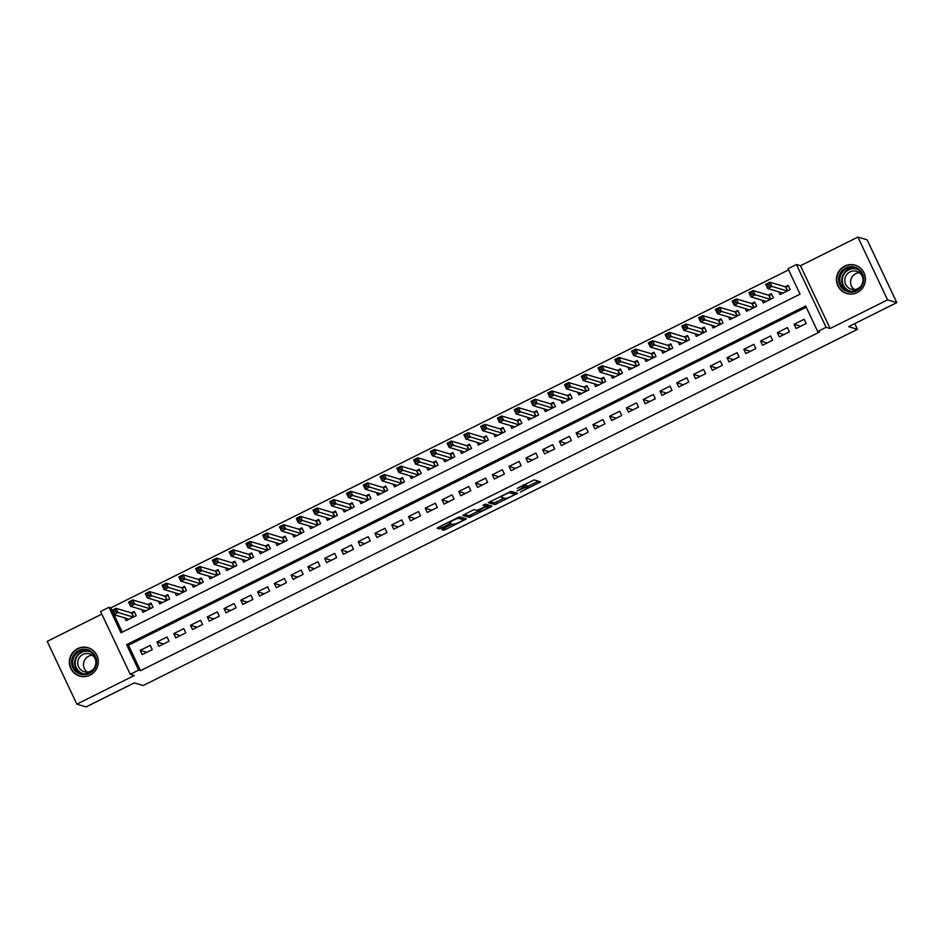 <?xml version="1.0" encoding="UTF-8"?>
<svg xmlns="http://www.w3.org/2000/svg" width="944" height="944" viewBox="0 0 944 944"><rect width="100%" height="100%" fill="white"/><g stroke="black" fill="none" stroke-linecap="round" stroke-linejoin="round"><path stroke-width="1.42" d="M520.356 492.013L540.57 481.888L534.009 479.918L517.288 488.378A5.947 0.814 154.7 0 1 523.719 486.089L524.262 486.254A5.947 0.814 154.7 0 1 524.368 486.337A5.947 0.814 154.7 0 1 520.156 489.228L516.993 491.01L520.663 489.381A5.947 0.814 154.7 0 1 527.082 487.104L527.625 487.269A5.947 0.814 154.7 0 1 527.743 487.352A5.947 0.814 154.7 0 1 523.519 490.231L520.356 492.013M90.093 675.125A14.785 14.467 -73.4 0 0 88.063 647.726A14.785 14.467 -73.4 0 0 69.384 663.172A14.785 14.467 -73.4 0 0 90.093 675.125M857.187 292.593A14.785 14.467 -73.4 0 0 855.158 265.193A14.785 14.467 -73.4 0 0 836.478 280.628A14.785 14.467 -73.4 0 0 857.187 292.593M443.137 528.687L441.851 529.619L443.68 530.162L445.686 529.454L466.43 518.87L459.87 516.899L457.864 517.607L438.441 527.295L437.119 528.192L439.373 528.876L449.686 524.026L451.008 523.118L449.875 522.764A4.98 0.684 154.7 0 1 449.781 522.693A4.98 0.684 154.7 0 1 453.639 520.12A4.98 0.684 154.7 0 1 458.678 518.374L462.973 519.66A4.98 0.684 154.7 0 1 463.067 519.731A4.98 0.684 154.7 0 1 459.209 522.303A4.98 0.684 154.7 0 1 454.17 524.05L451.444 524.545L443.137 528.687M138.626 670.122L130.248 674.311L100.571 611.511L108.949 607.334L120.985 632.787L800.052 294.15L788.016 268.698L796.406 264.509L826.083 327.297L817.693 331.486L805.669 306.021L126.602 644.669L138.626 670.122L140.479 670.677L819.545 332.028L817.693 331.486M896.8 302.635L887.572 299.873L857.895 237.086L867.123 239.847L896.8 302.635L848.597 326.671L857.459 329.314L143.181 685.521L134.319 682.878L86.105 706.914L76.877 704.153L134.308 675.515L130.248 674.311M857.895 237.086L800.465 265.724L830.142 328.512L887.572 299.873M830.142 328.512L826.083 327.297M494.868 504.639L517.607 493.346L511.058 491.364L488.308 502.668L494.868 504.639L494.066 502.951L504.202 498.184M489.983 505.477L490.703 507.011L469.274 517.406L462.713 515.436L472.342 510.385L474.348 509.666L477.003 510.456L484.52 506.999L485.841 506.09L483.045 505.252M490.703 507.011L492.025 506.102L485.358 504.096L483.021 505.229M101.81 614.131L47.2 641.365L76.877 704.153M124.879 617.942L126.166 620.668L136.219 615.653L134.213 611.405L131.287 612.868M141.647 609.588L142.933 612.314L152.987 607.287L150.981 603.051L148.055 604.514M158.403 601.222L159.701 603.948L169.755 598.933L167.749 594.685L164.822 596.148M175.171 592.856L176.469 595.581L186.523 590.566L184.517 586.33L181.578 587.793M191.939 584.501L193.225 587.227L203.29 582.212L201.284 577.964L198.346 579.427M208.707 576.135L209.993 578.861L220.058 573.846L218.052 569.598L215.114 571.061M225.474 567.781L226.761 570.506L236.826 565.48L234.82 561.243L231.882 562.707M242.242 559.414L243.528 562.14L253.594 557.125L251.588 552.877L248.65 554.34M259.01 551.048L260.296 553.774L270.362 548.759L268.356 544.523L265.417 545.986M275.778 542.694L277.064 545.42L287.129 540.405L285.123 536.157L282.185 537.62M292.546 534.328L293.832 537.053L303.897 532.038L301.891 527.79L298.953 529.254M309.313 525.973L310.6 528.687L320.665 523.672L318.659 519.436L315.721 520.899M326.081 517.607L327.367 520.333L337.433 515.318L335.427 511.07L332.489 512.533M342.849 509.241L344.135 511.967L354.201 506.952L352.195 502.715L349.256 504.179M359.617 500.886L360.903 503.612L370.957 498.597L368.962 494.349L366.024 495.812M376.385 492.52L377.671 495.246L387.724 490.231L385.718 485.983L382.792 487.446M393.152 484.166L394.439 486.88L404.492 481.865L402.486 477.629L399.56 479.092M409.92 475.8L411.206 478.525L421.26 473.51L419.254 469.262L416.328 470.726M426.688 467.433L427.974 470.159L438.028 465.144L436.022 460.908L433.095 462.371M443.444 459.079L444.742 461.805L454.796 456.778L452.79 452.542L449.863 454.005M460.212 450.713L461.51 453.439L471.563 448.424L469.557 444.176L466.631 445.639M476.98 442.358L478.278 445.072L488.331 440.057L486.325 435.821L483.387 437.284M493.747 433.992L495.034 436.718L505.099 431.703L503.093 427.455L500.155 428.918M510.515 425.626L511.801 428.352L521.867 423.337L519.861 419.101L516.923 420.564M527.283 417.272L528.569 419.997L538.635 414.971L536.629 410.734L533.69 412.198M544.051 408.905L545.337 411.631L555.402 406.616L553.396 402.368L550.458 403.831M560.819 400.551L562.105 403.265L572.17 398.25L570.164 394.014L567.226 395.477M577.586 392.185L578.873 394.911L588.938 389.896L586.932 385.648L583.994 387.111M594.354 383.819L595.64 386.544L605.706 381.529L603.7 377.281L600.762 378.745M611.122 375.464L612.408 378.19L622.474 373.163L620.468 368.927L617.529 370.39M627.89 367.098L629.176 369.824L639.241 364.809L637.235 360.561L634.297 362.024M644.658 358.732L645.944 361.458L655.997 356.443L654.003 352.206L651.065 353.67M661.425 350.377L662.712 353.103L672.765 348.088L670.759 343.84L667.833 345.303M678.193 342.011L679.479 344.737L689.533 339.722L687.527 335.474L684.601 336.937M694.961 333.657L696.247 336.383L706.301 331.356L704.295 327.12L701.368 328.583M711.729 325.291L713.015 328.016L723.069 323.001L721.063 318.753L718.136 320.217M728.497 316.924L729.783 319.65L739.836 314.635L737.83 310.399L734.904 311.862M745.253 308.57L746.551 311.296L756.604 306.281L754.598 302.033L751.672 303.496M762.02 300.204L763.318 302.93L773.372 297.915L771.366 293.667L768.428 295.13M796.122 328.512L806.188 323.497L804.182 319.249L794.116 324.264L796.122 328.512M779.355 336.866L789.42 331.851L787.414 327.615L777.349 332.63L779.355 336.866M762.587 345.233L772.652 340.218L770.646 335.97L760.581 340.985L762.587 345.233M745.819 353.599L755.884 348.572L753.878 344.336L743.813 349.351L745.819 353.599M729.051 361.953L739.117 356.938L737.111 352.702L727.045 357.717L729.051 361.953M712.283 370.319L722.349 365.304L720.343 361.056L710.277 366.071L712.283 370.319M695.516 378.674L705.581 373.659L703.575 369.423L693.51 374.438L695.516 378.674M678.748 387.04L688.813 382.025L686.807 377.777L676.754 382.792L678.748 387.04M661.992 395.406L672.045 390.379L670.039 386.143L659.986 391.158L661.992 395.406M645.224 403.761L655.278 398.746L653.272 394.509L643.218 399.524L645.224 403.761M628.456 412.127L638.51 407.112L636.504 402.864L626.45 407.879L628.456 412.127M611.688 420.481L621.742 415.466L619.736 411.23L609.682 416.245L611.688 420.481M594.921 428.847L604.974 423.832L602.968 419.584L592.915 424.611L594.921 428.847M578.153 437.214L588.206 432.199L586.2 427.951L576.147 432.966L578.153 437.214M561.385 445.568L571.439 440.553L569.433 436.317L559.379 441.332L561.385 445.568M544.617 453.934L554.683 448.919L552.677 444.671L542.611 449.686L544.617 453.934M527.849 462.289L537.915 457.274L535.909 453.037L525.843 458.052L527.849 462.289M511.082 470.655L521.147 465.64L519.141 461.392L509.076 466.419L511.082 470.655M494.314 479.021L504.379 474.006L502.373 469.758L492.308 474.773L494.314 479.021M477.546 487.375L487.611 482.36L485.605 478.124L475.54 483.139L477.546 487.375M460.778 495.742L470.844 490.727L468.838 486.479L458.772 491.494L460.778 495.742M444.01 504.108L454.076 499.081L452.07 494.845L442.004 499.86L444.01 504.108M427.243 512.462L437.308 507.447L435.302 503.199L425.237 508.226L427.243 512.462M410.475 520.828L420.54 515.813L418.534 511.565L408.469 516.58L410.475 520.828M393.707 529.183L403.772 524.168L401.766 519.932L391.713 524.947L393.707 529.183M376.951 537.549L387.005 532.534L384.999 528.286L374.945 533.301L376.951 537.549M360.183 545.915L370.237 540.888L368.231 536.652L358.177 541.667L360.183 545.915M343.415 554.27L353.469 549.255L351.463 545.007L341.409 550.033L343.415 554.27M326.648 562.636L336.701 557.621L334.695 553.373L324.642 558.388L326.648 562.636M309.88 570.99L319.933 565.975L317.927 561.739L307.874 566.754L309.88 570.99M293.112 579.356L303.166 574.341L301.16 570.093L291.106 575.108L293.112 579.356M276.344 587.723L286.398 582.696L284.392 578.46L274.338 583.475L276.344 587.723M259.576 596.077L269.63 591.062L267.636 586.814L257.57 591.841L259.576 596.077M242.809 604.443L252.874 599.428L250.868 595.18L240.803 600.195L242.809 604.443M226.041 612.798L236.106 607.783L234.1 603.546L224.035 608.561L226.041 612.798M209.273 621.164L219.338 616.149L217.332 611.901L207.267 616.916L209.273 621.164M192.505 629.53L202.571 624.503L200.565 620.267L190.499 625.282L192.505 629.53M175.737 637.884L185.803 632.869L183.797 628.633L173.731 633.648L175.737 637.884M158.97 646.251L169.035 641.236L167.029 636.988L156.964 642.003L158.97 646.251M806.235 307.213L128.443 645.224L140.479 670.677M150.261 645.354L140.196 650.369L142.202 654.605L152.267 649.59L150.261 645.354M788.582 269.89L110.79 607.889L111.947 610.331M114.023 614.697L122.26 632.15M778.788 291.849L780.074 294.575L790.14 289.548L788.134 285.312L785.196 286.775M857.459 329.314L854.757 323.603M110.79 607.889L108.949 607.334M800.465 265.724L796.406 264.509M128.443 645.224L126.602 644.669M794.116 324.264L800.689 326.235M777.349 332.63L783.921 334.589M760.581 340.985L767.153 342.955M743.813 349.351L750.386 351.31M727.045 357.717L733.63 359.676M710.277 366.071L716.862 368.042M693.51 374.438L700.094 376.396M676.754 382.792L683.326 384.763M659.986 391.158L666.558 393.129M643.218 399.524L649.791 401.483M626.45 407.879L633.023 409.849M609.682 416.245L616.255 418.204M592.915 424.611L599.487 426.57M576.147 432.966L582.719 434.936M559.379 441.332L565.952 443.291M542.611 449.686L549.184 451.657M525.843 458.052L532.416 460.011M509.076 466.419L515.648 468.377M492.308 474.773L498.88 476.744M475.54 483.139L482.113 485.098M458.772 491.494L465.345 493.464M442.004 499.86L448.589 501.819M425.237 508.226L431.821 510.185M408.469 516.58L415.053 518.551M391.713 524.947L398.285 526.905M374.945 533.301L381.518 535.272M358.177 541.667L364.75 543.626M341.409 550.033L347.982 551.992M324.642 558.388L331.214 560.358M307.874 566.754L314.446 568.713M291.106 575.108L297.679 577.079M274.338 583.475L280.911 585.433M257.57 591.841L264.143 593.8M240.803 600.195L247.375 602.166M224.035 608.561L230.607 610.52M207.267 616.916L213.84 618.886M190.499 625.282L197.072 627.253M173.731 633.648L180.304 635.607M156.964 642.003L163.548 643.973M140.196 650.369L146.78 652.328M526.929 485.794A5.947 0.814 154.7 0 0 526.941 485.653A5.947 0.814 154.7 0 0 526.823 485.57L527.625 487.269M524.144 485.853A5.947 0.814 154.7 0 1 526.28 485.405L526.823 485.57M527.401 486.608L538.269 481.192M489.806 501.677L494.066 502.951M514.315 493.134L515.306 492.638M513.973 494.998L514.869 494.349L509.146 492.638L505.359 494.326A5.947 0.814 154.7 0 0 501.134 497.217A5.947 0.814 154.7 0 0 501.252 497.299L505.158 498.467A5.947 0.814 154.7 0 0 511.589 496.19L513.973 494.998M514.091 492.697L514.869 494.349L514.102 492.674M510.326 491.529L514.067 492.65M489.712 505.406L488.249 506.137M478.608 510.94L470.478 514.999L471.28 516.698M464.212 514.433L468.472 515.707L470.478 514.999M479.741 511.282A4.98 0.684 154.7 0 0 484.779 509.536A4.98 0.684 154.7 0 0 488.638 506.963A4.98 0.684 154.7 0 0 488.544 506.893L485.027 507.152L478.195 510.798L479.741 511.282M487.836 505.382A4.98 0.684 154.7 0 0 487.836 505.264A4.98 0.684 154.7 0 0 487.741 505.193L488.544 506.893M485.31 504.969L487.741 505.193M462.265 518.15A4.98 0.684 154.7 0 0 462.265 518.032A4.98 0.684 154.7 0 0 462.171 517.961L462.973 519.66M459.138 517.052L462.171 517.961M438.641 527.189L449.462 522.02M462.678 518.893L464.129 518.162M781.974 293.631L781.514 292.652M767.909 286.492L769.584 285.666L768.782 283.967L767.106 284.805L767.732 288.545L765.726 284.297L769.915 282.209L771.921 286.445L767.732 288.545L783.013 293.112M788.57 286.233L785.491 286.858L769.915 282.209L768.782 283.967M787.202 291.012L769.584 285.666M765.726 284.297L767.106 284.805M845.812 267.99A12.791 12.52 106.6 0 1 862.545 273.795A12.791 12.52 106.6 0 1 856.645 290.894A12.791 12.52 106.6 0 1 839.912 285.088A12.791 12.52 106.6 0 1 845.812 267.99M856.432 290.103A11.847 11.599 -73.4 0 0 854.804 268.143A11.847 11.599 -73.4 0 0 839.83 280.521A11.847 11.599 -73.4 0 0 856.432 290.103M854.332 289.548A9.322 9.133 106.6 0 1 859.359 272.686M860.928 286.162A9.322 9.133 106.6 0 1 844.809 281.052A9.322 9.133 106.6 0 1 856.597 271.317A9.322 9.133 106.6 0 1 863.028 279.141M859.264 267.176A14.691 14.384 -73.4 0 0 836.868 280.71A14.691 14.384 -73.4 0 0 851.217 294.103M91.226 651.36A12.791 12.52 106.6 0 1 94.483 669.084A12.791 12.52 106.6 0 1 77.042 672.6A12.791 12.52 106.6 0 1 73.785 654.888A12.791 12.52 106.6 0 1 91.226 651.36M77.75 671.868A11.847 11.599 -73.4 0 0 94.789 667.042A11.847 11.599 -73.4 0 0 87.709 650.687A11.847 11.599 -73.4 0 0 77.75 671.868M93.834 668.706A9.322 9.133 106.6 0 1 78.6 658.853A9.322 9.133 106.6 0 1 95.934 661.673M92.17 649.72A14.691 14.384 -73.4 0 0 71.154 655.773A14.691 14.384 -73.4 0 0 84.122 676.636M87.226 672.081A9.322 9.133 106.6 0 1 92.264 655.23M765.206 301.986L764.746 301.018M751.141 294.858L752.816 294.021L752.014 292.321L750.338 293.159L750.964 296.9L748.958 292.664L753.147 290.575L755.153 294.811L750.964 296.9L766.245 301.466M771.803 294.599L768.735 295.224L753.147 290.575L752.014 292.321M770.434 299.378L752.816 294.021M748.958 292.664L750.338 293.159M748.439 310.352L747.978 309.384M734.373 303.225L736.049 302.387L735.246 300.688L733.571 301.525L734.196 305.266L732.19 301.018L736.379 298.929L738.385 303.177L734.196 305.266L749.477 309.833M755.035 302.953L751.967 303.59L736.379 298.929L735.246 300.688M753.666 307.744L736.049 302.387M732.19 301.018L733.571 301.525M731.671 318.706L731.211 317.739M717.605 311.579L719.281 310.741L718.478 309.054L716.803 309.88L717.428 313.62L715.422 309.384L719.611 307.296L721.617 311.532L717.428 313.62L732.709 318.187M738.267 311.319L735.199 311.945L719.611 307.296L718.478 309.054M736.91 316.098L719.281 310.741M715.422 309.384L716.803 309.88M714.903 327.072L714.443 326.105M700.837 319.945L702.513 319.107L701.711 317.408L700.035 318.246L700.66 321.987L698.654 317.75L702.843 315.65L704.849 319.898L700.66 321.987L715.941 326.553M721.499 319.674L718.431 320.311L702.843 315.65L701.711 317.408M720.142 324.465L702.513 319.107M698.654 317.75L700.035 318.246M698.135 335.439L697.675 334.471M684.07 328.3L685.745 327.474L684.943 325.774L683.267 326.612L683.893 330.353L681.887 326.105L686.076 324.016L688.082 328.264L683.893 330.353L699.174 334.919M704.731 328.04L701.663 328.665L686.076 324.016L684.943 325.774M703.374 332.819L685.745 327.474M681.887 326.105L683.267 326.612M681.367 343.793L680.907 342.825M667.302 336.666L668.977 335.828L668.175 334.129L666.499 334.967L667.125 338.707L665.119 334.471L669.32 332.382L671.314 336.619L667.125 338.707L682.406 343.274M687.964 336.406L684.896 337.032L669.32 332.382L668.175 334.129M686.607 341.185L668.977 335.828M665.119 334.471L666.499 334.967M664.6 352.159L664.139 351.192M650.534 345.032L652.21 344.194L651.407 342.495L649.732 343.333L650.357 347.073L648.351 342.825L652.552 340.737L654.558 344.985L650.357 347.073L665.65 351.64M671.196 344.761L668.128 345.398L652.552 340.737L651.407 342.495M669.839 349.551L652.21 344.194M648.351 342.825L649.732 343.333M647.832 360.514L647.372 359.546M633.766 353.386L635.442 352.549L634.639 350.861L632.964 351.699L633.589 355.428L631.583 351.192L635.784 349.103L637.79 353.339L633.589 355.428L648.882 359.994M654.428 353.127L651.36 353.752L635.784 349.103L634.639 350.861M653.071 357.906L635.442 352.549M631.583 351.192L632.964 351.699M631.064 368.88L630.604 367.912M616.998 361.753L618.674 360.915L617.872 359.216L616.196 360.053L616.821 363.794L614.815 359.558L619.016 357.457L621.022 361.705L616.821 363.794L632.114 368.361M637.672 361.481L634.592 362.118L619.016 357.457L617.872 359.216M636.303 366.272L618.674 360.915M614.815 359.558L616.196 360.053M614.296 377.246L613.836 376.278M600.231 370.119L601.906 369.281L601.104 367.582L599.428 368.42L600.054 372.16L598.059 367.912L602.248 365.824L604.254 370.072L600.054 372.16L615.346 376.727M620.904 369.847L617.824 370.473L602.248 365.824L601.104 367.582M619.535 374.626L601.906 369.281M598.059 367.912L599.428 368.42M597.528 385.6L597.068 384.633M583.463 378.473L585.15 377.635L584.348 375.936L582.66 376.774L583.298 380.515L581.292 376.278L585.481 374.19L587.487 378.426L583.298 380.515L598.579 385.081M604.136 378.214L601.057 378.839L585.481 374.19L584.348 375.936M602.768 382.993L585.15 377.635M581.292 376.278L582.66 376.774M580.761 393.967L580.312 392.999M566.695 386.839L568.382 386.002L567.58 384.302L565.904 385.14L566.53 388.881L564.524 384.633L568.713 382.544L570.719 386.792L566.53 388.881L581.811 393.447M587.369 386.568L584.289 387.205L568.713 382.544L567.58 384.302M586 391.359L568.382 386.002M564.524 384.633L565.904 385.14M563.993 402.333L563.544 401.353M549.939 395.194L551.615 394.356L550.812 392.669L549.137 393.506L549.762 397.247L547.756 392.999L551.945 390.91L553.951 395.147L549.762 397.247L565.043 401.802M570.601 394.934L567.521 395.56L551.945 390.91L550.812 392.669M569.232 399.713L551.615 394.356M547.756 392.999L549.137 393.506M547.225 410.687L546.777 409.72M533.171 403.56L534.847 402.722L534.044 401.023L532.369 401.861L532.994 405.601L530.988 401.365L535.177 399.265L537.183 403.513L532.994 405.601L548.275 410.168M553.833 403.289L550.753 403.926L535.177 399.265L534.044 401.023M552.464 408.079L534.847 402.722M530.988 401.365L532.369 401.861M530.469 419.053L530.009 418.086M516.403 411.926L518.079 411.088L517.277 409.389L515.601 410.227L516.226 413.968L514.22 409.72L518.409 407.631L520.415 411.879L516.226 413.968L531.507 418.534M537.065 411.655L533.985 412.28L518.409 407.631L517.277 409.389M535.696 416.434L518.079 411.088M514.22 409.72L515.601 410.227M513.701 427.408L513.241 426.44M499.636 420.281L501.311 419.443L500.509 417.744L498.833 418.581L499.459 422.322L497.453 418.086L501.642 415.997L503.648 420.233L499.459 422.322L514.74 426.889M520.297 420.021L517.218 420.646L501.642 415.997L500.509 417.744M518.929 424.8L501.311 419.443M497.453 418.086L498.833 418.581M496.933 435.774L496.473 434.806M482.868 428.647L484.543 427.809L483.741 426.11L482.065 426.948L482.691 430.688L480.685 426.44L484.874 424.352L486.88 428.6L482.691 430.688L497.972 435.255M503.53 428.375L500.45 429.013L484.874 424.352L483.741 426.11M502.161 433.166L484.543 427.809M480.685 426.44L482.065 426.948M480.166 444.14L479.705 443.161M466.1 437.001L467.776 436.175L466.973 434.476L465.298 435.314L465.923 439.054L463.917 434.806L468.106 432.718L470.112 436.954L465.923 439.054L481.204 443.609M486.762 436.742L483.682 437.367L468.106 432.718L466.973 434.476M485.393 441.521L467.776 436.175M463.917 434.806L465.298 435.314M463.398 452.495L462.938 451.527M449.332 445.367L451.008 444.53L450.205 442.83L448.53 443.668L449.155 447.409L447.149 443.173L451.338 441.072L453.344 445.32L449.155 447.409L464.436 451.975M469.994 445.096L466.926 445.733L451.338 441.072L450.205 442.83M468.625 449.887L451.008 444.53M447.149 443.173L448.53 443.668M446.63 460.861L446.17 459.893M432.564 453.734L434.24 452.896L433.438 451.197L431.762 452.034L432.387 455.775L430.381 451.527L434.57 449.438L436.576 453.686L432.387 455.775L447.668 460.342M453.226 453.462L450.158 454.088L434.57 449.438L433.438 451.197M451.869 458.241L434.24 452.896M430.381 451.527L431.762 452.034M429.862 469.215L429.402 468.248M415.797 462.088L417.472 461.25L416.67 459.563L414.994 460.389L415.62 464.129L413.614 459.893L417.803 457.805L419.809 462.041L415.62 464.129L430.901 468.696M436.458 461.828L433.39 462.454L417.803 457.805L416.67 459.563M435.101 466.607L417.472 461.25M413.614 459.893L414.994 460.389M413.094 477.581L412.634 476.614M399.029 470.454L400.704 469.616L399.902 467.917L398.226 468.755L398.852 472.496L396.846 468.248L401.035 466.159L403.041 470.407L398.852 472.496L414.133 477.062M419.691 470.183L416.623 470.82L401.035 466.159L399.902 467.917M418.334 474.974L400.704 469.616M396.846 468.248L398.226 468.755M396.327 485.948L395.866 484.968M382.261 478.809L383.937 477.983L383.134 476.283L381.459 477.121L382.084 480.862L380.078 476.614L384.267 474.525L386.273 478.761L382.084 480.862L397.365 485.417M402.923 478.549L399.855 479.174L384.267 474.525L383.134 476.283M401.566 483.328L383.937 477.983M380.078 476.614L381.459 477.121M379.559 494.302L379.099 493.334M365.493 487.175L367.169 486.337L366.366 484.638L364.691 485.476L365.316 489.216L363.31 484.98L367.511 482.88L369.505 487.128L365.316 489.216L380.609 493.783M386.155 486.915L383.087 487.541L367.511 482.88L366.366 484.638M384.798 491.694L367.169 486.337M363.31 484.98L364.691 485.476M362.791 502.668L362.331 501.701M348.725 495.541L350.401 494.703L349.599 493.004L347.923 493.842L348.548 497.582L346.542 493.334L350.743 491.246L352.749 495.494L348.548 497.582L363.841 502.149M369.387 495.27L366.319 495.895L350.743 491.246L349.599 493.004M368.03 500.06L350.401 494.703M346.542 493.334L347.923 493.842M346.023 511.023L345.563 510.055M331.958 503.895L333.633 503.058L332.831 501.37L331.155 502.196L331.781 505.937L329.775 501.701L333.975 499.612L335.981 503.848L331.781 505.937L347.073 510.503M352.631 503.636L349.551 504.261L333.975 499.612L332.831 501.37M351.262 508.415L333.633 503.058M329.775 501.701L331.155 502.196M329.255 519.389L328.795 518.421M315.19 512.262L316.865 511.424L316.063 509.725L314.387 510.562L315.013 514.303L313.007 510.055L317.208 507.966L319.214 512.214L315.013 514.303L330.306 518.87M335.863 511.99L332.784 512.627L317.208 507.966L316.063 509.725M334.495 516.781L316.865 511.424M313.007 510.055L314.387 510.562M312.488 527.755L312.027 526.776M298.422 520.616L300.098 519.79L299.307 518.091L297.62 518.929L298.245 522.669L296.251 518.421L300.44 516.333L302.446 520.569L298.245 522.669L313.538 527.224M319.096 520.356L316.016 520.982L300.44 516.333L299.307 518.091M317.727 525.135L300.098 519.79M296.251 518.421L297.62 518.929M295.72 536.109L295.271 535.142M281.654 528.982L283.342 528.144L282.539 526.445L280.852 527.283L281.489 531.024L279.483 526.787L283.672 524.699L285.678 528.935L281.489 531.024L296.77 535.59M302.328 528.723L299.248 529.348L283.672 524.699L282.539 526.445M300.959 533.502L283.342 528.144M279.483 526.787L280.852 527.283M278.952 544.476L278.504 543.508M264.898 537.348L266.574 536.511L265.771 534.811L264.096 535.649L264.721 539.39L262.715 535.142L266.904 533.053L268.91 537.301L264.721 539.39L280.002 543.956M285.56 537.077L282.48 537.702L266.904 533.053L265.771 534.811M284.191 541.868L266.574 536.511M262.715 535.142L264.096 535.649M262.184 552.83L261.736 551.862M248.13 545.703L249.806 544.865L249.004 543.178L247.328 544.004L247.953 547.744L245.947 543.508L250.136 541.419L252.142 545.656L247.953 547.744L263.234 552.311M268.792 545.443L265.712 546.069L250.136 541.419L249.004 543.178M267.423 550.222L249.806 544.865M245.947 543.508L247.328 544.004M245.428 561.196L244.968 560.229M231.363 554.069L233.038 553.231L232.236 551.532L230.56 552.37L231.186 556.11L229.18 551.862L233.369 549.774L235.375 554.022L231.186 556.11L246.467 560.677M252.024 553.798L248.945 554.435L233.369 549.774L232.236 551.532M250.656 558.588L233.038 553.231M229.18 551.862L230.56 552.37M228.66 569.562L228.2 568.583M214.595 562.423L216.27 561.597L215.468 559.898L213.792 560.736L214.418 564.477L212.412 560.229L216.601 558.14L218.607 562.376L214.418 564.477L229.699 569.043M235.257 562.164L232.177 562.789L216.601 558.14L215.468 559.898M233.888 566.943L216.27 561.597M212.412 560.229L213.792 560.736M211.893 577.917L211.432 576.949M197.827 570.79L199.503 569.952L198.7 568.253L197.025 569.09L197.65 572.831L195.644 568.595L199.833 566.506L201.839 570.742L197.65 572.831L212.931 577.398M218.489 570.53L215.409 571.155L199.833 566.506L198.7 568.253M217.12 575.309L199.503 569.952M195.644 568.595L197.025 569.09M195.125 586.283L194.665 585.315M181.059 579.156L182.735 578.318L181.932 576.619L180.257 577.457L180.882 581.197L178.876 576.949L183.065 574.861L185.071 579.109L180.882 581.197L196.163 585.764M201.721 578.884L198.641 579.522L183.065 574.861L181.932 576.619M200.352 583.675L182.735 578.318M178.876 576.949L180.257 577.457M178.357 594.637L177.897 593.67M164.291 587.51L165.967 586.672L165.165 584.985L163.489 585.811L164.114 589.552L162.108 585.315L166.297 583.227L168.303 587.463L164.114 589.552L179.395 594.118M184.953 587.251L181.885 587.876L166.297 583.227L165.165 584.985M183.584 592.03L165.967 586.672M162.108 585.315L163.489 585.811M161.589 603.004L161.129 602.036M147.524 595.876L149.199 595.039L148.397 593.339L146.721 594.177L147.347 597.918L145.341 593.682L149.53 591.581L151.536 595.829L147.347 597.918L162.628 602.484M168.185 595.605L165.117 596.242L149.53 591.581L148.397 593.339M166.817 600.396L149.199 595.039M145.341 593.682L146.721 594.177M144.821 611.37L144.361 610.402M130.756 604.243L132.431 603.405L131.629 601.706L129.953 602.543L130.579 606.284L128.573 602.036L132.762 599.947L134.768 604.195L130.579 606.284L145.86 610.851M151.418 603.971L148.35 604.597L132.762 599.947L131.629 601.706M150.061 608.75L132.431 603.405M128.573 602.036L129.953 602.543M128.054 619.724L127.593 618.757M113.988 612.597L115.664 611.759L114.861 610.06L113.186 610.898L113.811 614.638L111.805 610.402L115.994 608.314L118 612.55L113.811 614.638L129.092 619.205M134.65 612.337L131.582 612.963L115.994 608.314L114.861 610.06M133.293 617.116L115.664 611.759M111.805 610.402L113.186 610.898M526.28 485.405L527.082 487.104M523.578 484.827L524.262 486.254M523.2 485.015L523.719 486.089M538.528 481.263L539.248 482.797M515.566 492.721L516.297 494.243M496.072 502.232L496.874 503.931M468.472 515.707L469.274 517.406M485.004 504.367L485.806 506.067M486.231 504.745L487.033 506.432M458.229 517.43L458.678 518.374M448.884 522.327L449.686 524.026M440.577 526.469L441.379 528.168M438.582 527.224L439.373 528.876M464.389 518.244L465.109 519.766M444.907 527.802L445.686 529.454M443.007 528.758L443.68 530.162M785.75 286.846L787.626 290.811M785.491 286.858L787.414 290.917M848.998 291.082A11.847 11.599 106.6 0 1 855.748 268.474M857.624 269.429A11.458 11.222 -73.4 0 0 842.355 281.56A11.458 11.222 -73.4 0 0 851.087 291.318M81.904 673.627A11.847 11.599 106.6 0 1 88.653 651.018M90.53 651.974A11.458 11.222 -73.4 0 0 80.075 672.175A11.458 11.222 -73.4 0 0 83.992 673.863M768.982 295.201L770.859 299.165M768.735 295.224L770.646 299.272M752.226 303.567L754.091 307.532M751.967 303.59L753.878 307.638M735.459 311.921L737.323 315.886M735.199 311.945L737.111 315.992M718.691 320.287L720.555 324.252M718.431 320.311L720.343 324.358M701.923 328.654L703.787 332.618M701.663 328.665L703.575 332.725M685.155 337.008L687.02 340.973M684.896 337.032L686.807 341.079M668.387 345.374L670.264 349.339M668.128 345.398L670.039 349.445M651.62 353.74L653.496 357.693M651.36 353.752L653.272 357.811M634.852 362.095L636.728 366.06M634.592 362.118L636.504 366.166M618.084 370.461L619.96 374.426M617.824 370.473L619.736 374.532M601.316 378.815L603.192 382.78M601.057 378.839L602.968 382.886M584.548 387.182L586.425 391.146M584.289 387.205L586.2 391.253M567.781 395.548L569.657 399.501M567.521 395.56L569.444 399.619M551.013 403.902L552.889 407.867M550.753 403.926L552.677 407.973M534.245 412.268L536.121 416.233M533.985 412.28L535.909 416.339M517.477 420.623L519.353 424.588M517.218 420.646L519.141 424.694M500.709 428.989L502.586 432.954M500.45 429.013L502.373 433.06M483.942 437.355L485.818 441.308M483.682 437.367L485.605 441.426M467.174 445.71L469.05 449.674M466.926 445.733L468.838 449.781M450.418 454.076L452.282 458.041M450.158 454.088L452.07 458.147M433.65 462.43L435.514 466.395M433.39 462.454L435.302 466.501M416.882 470.796L418.747 474.761M416.623 470.82L418.534 474.867M400.114 479.163L401.979 483.116M399.855 479.174L401.766 483.234M383.347 487.517L385.223 491.482M383.087 487.541L384.999 491.588M366.579 495.883L368.455 499.848M366.319 495.895L368.231 499.954M349.811 504.238L351.687 508.202M349.551 504.261L351.463 508.309M333.043 512.604L334.919 516.569M332.784 512.627L334.695 516.675M316.275 520.97L318.152 524.923M316.016 520.982L317.927 525.041M299.508 529.324L301.384 533.289M299.248 529.348L301.16 533.395M282.74 537.691L284.616 541.655M282.48 537.702L284.392 541.762M265.972 546.045L267.848 550.01M265.712 546.069L267.636 550.116M249.204 554.411L251.08 558.376M248.945 554.435L250.868 558.482M232.436 562.777L234.313 566.742M232.177 562.789L234.1 566.848M215.669 571.132L217.545 575.097M215.409 571.155L217.332 575.203M198.901 579.498L200.777 583.463M198.641 579.522L200.565 583.569M182.133 587.852L184.009 591.817M181.885 587.876L183.797 591.935M165.377 596.219L167.241 600.183M165.117 596.242L167.029 600.29M148.609 604.585L150.474 608.55M148.35 604.597L150.261 608.656M131.841 612.939L133.706 616.904M131.582 612.963L133.493 617.01M526.941 485.653L527.743 487.352M523.649 484.803L524.368 486.337M500.674 496.249L501.134 497.217M485.039 504.403L485.841 506.09M487.836 505.264L488.638 506.963M462.265 518.032L463.067 519.731M449.368 521.843L449.781 522.693M847.028 293.513L848.302 293.891M855.429 265.37L856.704 265.748M88.335 647.903L89.609 648.292M79.933 676.057L81.208 676.435"/></g></svg>
